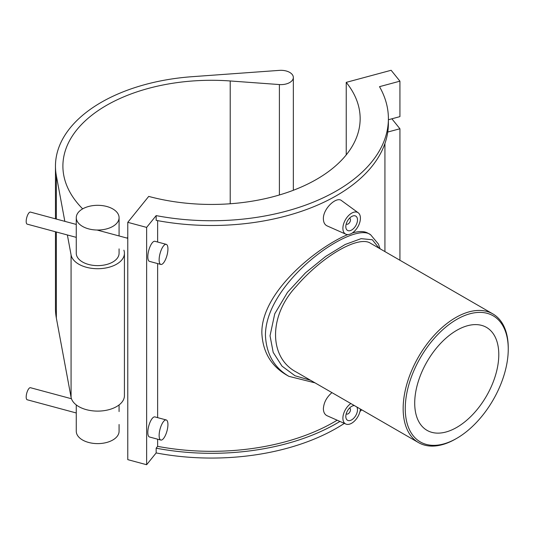<?xml version="1.0" encoding="UTF-8"?>
<svg xmlns="http://www.w3.org/2000/svg" width="535" height="535" viewBox="0 0 535 535"><rect width="100%" height="100%" fill="white"/><g stroke="black" fill="none" stroke-linecap="round" stroke-linejoin="round"><path stroke-width="0.8" d="M157.631 439.188L157.631 446.357L156.16 448.183L156.16 452.931A176.871 102.111 0 0 0 344.353 423.379M157.631 220.634L157.631 242.027M157.631 263.574L157.631 417.641M156.16 215.612L156.16 220.36A176.871 102.111 180 0 0 388.397 123.378L388.397 118.63A176.871 102.111 0 0 0 379.502 86.663L399.926 81.166L391.132 70.279L346.232 82.37A148.63 85.807 180 0 1 360.155 118.63A148.63 85.807 180 0 1 148.717 196.405L127.778 222.326L146.637 227.402L156.16 215.612A176.871 102.111 0 0 0 388.397 118.63M127.778 222.326L127.778 459.645L146.637 464.721L146.637 227.402M146.637 464.721L156.16 452.931M391.874 118.797L399.926 128.768L387.761 132.038M388.397 119.733L399.926 116.63L399.926 81.166M399.926 260.251L399.926 128.768M359.981 411.462A176.871 102.111 0 0 0 361.76 409.837M346.232 82.37L346.232 154.896M157.631 446.357A173.4 100.112 0 0 0 337.17 420.202M380.071 248.788L378.426 244.06L370.608 234.745C353.187 220.54 265.614 281.136 265.434 335.157C266.236 353.829 274.047 367.552 288.86 376.332L286.252 374.828C270.904 365.679 262.772 351.769 261.856 333.091C261.093 291.608 318.298 246.528 347.857 234.571M352.184 233.059C359.052 230.993 364.322 231.053 368 233.24L370.608 234.745M360.376 409.041A12.385 7.149 -60 0 1 354.879 420.664A12.385 7.149 -60 0 1 345.857 424.048L327.126 415.755C324.718 414.605 323.468 412.258 323.374 408.72C323.809 402.514 326.671 397.151 331.954 392.63M345.857 234.196L327.126 225.904C324.718 224.753 323.468 222.406 323.374 218.868C322.993 208.657 336.568 196.044 341.624 200.672L358.223 212.783A12.385 7.149 120 0 0 348.559 215.598A12.385 7.149 120 0 0 342.895 228.325A12.385 7.149 120 0 0 345.857 234.196A12.385 7.149 120 0 0 355.253 230.404A12.385 7.149 120 0 0 360.416 218.213A12.385 7.149 120 0 0 358.223 212.783M508.25 349.141A72.827 42.044 -60 0 1 456.756 438.332A72.827 42.044 -60 0 1 405.256 408.6A72.827 42.044 -60 0 1 456.75 319.408A72.827 42.044 -60 0 1 508.25 349.141L508.25 347.924A74.311 42.907 120 0 0 492.855 313.905A74.311 42.907 120 0 0 418.544 356.812A74.311 42.907 120 0 0 418.544 442.619A74.311 42.907 120 0 0 455.7 438.941L456.756 438.332M418.544 442.619L296.357 372.079C268.61 357.647 268.61 315.576 296.357 286.265C322.438 255.998 358.871 234.965 370.668 243.358L492.855 313.905M414.712 403.143A59.452 34.327 -60 0 1 440.666 343.31A59.452 34.327 -60 0 1 486.476 327.387A59.452 34.327 -60 0 1 486.476 396.034A59.452 34.327 -60 0 1 427.03 430.354A59.452 34.327 -60 0 1 414.712 403.143M310.608 380.305L294.992 375.757L281.992 366.121L273.184 352.371L270.035 335.773L274.743 313.791L287.496 292.351L305.492 272.843L325.755 256.385L345.182 244.482L361.098 238.657L372.327 239.754L379.047 248.193M339.932 421.426A176.871 102.111 180 0 1 156.16 448.183M349.489 218.26A3.304 1.906 -60 0 1 349.803 218.387A3.304 1.906 -60 0 1 349.803 222.199A3.304 1.906 -60 0 1 346.499 224.105A3.304 1.906 -60 0 1 346.239 223.891M345.817 226.639A8.259 4.768 -60 0 1 349.422 218.327A8.259 4.768 -60 0 1 355.782 216.113A8.259 4.768 -60 0 1 355.782 225.65A8.259 4.768 -60 0 1 347.529 230.418A8.259 4.768 -60 0 1 345.817 226.639M349.489 408.111A3.304 1.906 -60 0 1 349.803 408.238A3.304 1.906 -60 0 1 349.803 412.05A3.304 1.906 -60 0 1 346.499 413.956A3.304 1.906 -60 0 1 346.239 413.742M356.812 406.981A8.259 4.768 -60 0 1 355.126 416.538A8.259 4.768 -60 0 1 347.529 420.269A8.259 4.768 -60 0 1 345.817 416.491A8.259 4.768 -60 0 1 354.397 405.583M345.857 424.048A12.385 7.149 -60 0 1 342.895 418.176A12.385 7.149 -60 0 1 350.833 403.53M110.451 207.761A21.4 12.358 0 0 0 88.068 206.63A21.4 12.358 0 0 0 76.271 217.671A21.4 12.358 0 0 0 97.678 230.03A21.4 12.358 0 0 0 119.078 217.671A21.4 12.358 0 0 0 110.451 207.761M119.078 248.882L119.078 253.269A21.4 12.358 180 0 1 97.678 265.627A21.4 12.358 180 0 1 76.271 253.269L76.271 217.671M119.078 424.502L119.078 431.257A21.4 12.358 180 0 1 98.661 443.602A21.4 12.358 180 0 1 76.365 432.394A21.4 12.358 180 0 1 76.271 431.257L76.271 404.928M82.671 208.857A148.63 85.807 180 0 1 62.896 166.097A148.63 85.807 180 0 1 230.21 80.966L279.397 84.563A12.385 7.149 0 0 0 293.34 77.468A12.385 7.149 0 0 0 279.417 70.373L192.112 76.692A156.059 90.101 0 0 0 55.466 166.097A156.059 90.101 0 0 0 56.356 175.707L64.835 221.35M67.37 234.965L71.075 254.914A26.75 15.448 0 0 0 99.102 268.69A26.75 15.448 0 0 0 124.428 253.269L124.428 395.659A26.75 15.448 180 0 1 99.102 411.087A26.75 15.448 180 0 1 71.075 397.311L56.356 318.098A156.059 90.101 180 0 1 55.466 308.488L55.466 231.762M127.778 237.593A148.63 85.807 0 0 0 126.728 238.015M124.428 253.269A26.75 15.448 0 0 0 123.886 250.179M76.271 224.433L30.455 212.094A6.239 2.153 105.1 0 0 26.75 217.564A6.239 2.153 105.1 0 0 27.205 224.152L76.271 237.359M166.238 244.341L154.923 241.298A10.406 3.591 105.1 0 0 148.75 250.407A10.406 3.591 105.1 0 0 149.512 261.388L160.828 264.437A10.406 3.591 105.1 0 0 165.462 259.635A10.406 3.591 105.1 0 0 167.93 248.942A10.406 3.591 105.1 0 0 166.238 244.341A10.406 3.591 105.1 0 0 160.065 253.456A10.406 3.591 105.1 0 0 160.828 264.437M76.271 412.973L27.205 399.765A6.239 2.153 -74.9 0 1 26.75 393.178A6.239 2.153 -74.9 0 1 30.455 387.708L71.463 398.749M160.828 440.051L149.512 437.001A10.406 3.591 -74.9 0 1 148.75 426.02A10.406 3.591 -74.9 0 1 154.923 416.912L166.238 419.955A10.406 3.591 -74.9 0 1 167.93 424.556A10.406 3.591 -74.9 0 1 165.462 435.249A10.406 3.591 -74.9 0 1 160.828 440.051A10.406 3.591 -74.9 0 1 160.065 429.07A10.406 3.591 -74.9 0 1 166.238 419.955M56.356 175.707L56.356 219.069M56.356 231.996L56.356 318.098M279.397 194.974L279.397 84.563M230.21 203.761L230.21 80.966M71.075 397.311L71.075 254.914M384.926 251.59L384.926 143.5M288.867 376.332L315.048 382.866M119.078 235.955L119.078 217.671M119.078 411.569L119.078 404.928M55.466 218.828L55.466 166.097M293.34 190.273L293.34 77.468M97.049 230.023L127.778 238.296"/></g></svg>
